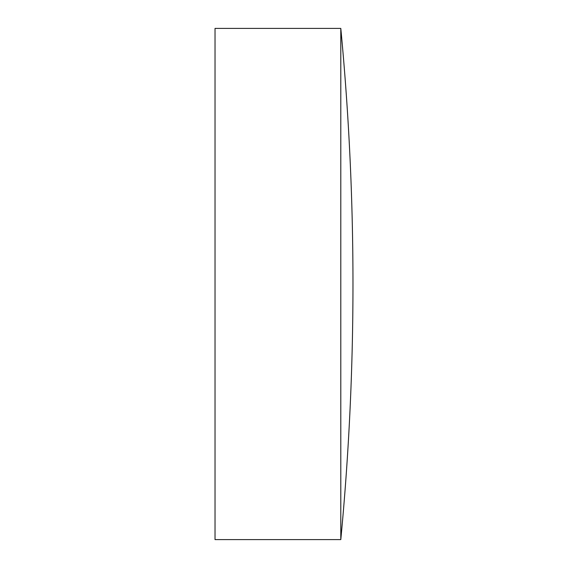 <?xml version="1.0" encoding="UTF-8"?>
<svg xmlns="http://www.w3.org/2000/svg" width="568" height="568" viewBox="0 0 568 568"><rect width="100%" height="100%" fill="white"/><g stroke="black" fill="none" stroke-linecap="round" stroke-linejoin="round"><path stroke-width="0.85" d="M340.8 284L340.8 28.4L215.031 28.4L215.031 539.6L340.8 539.6L340.8 284M340.8 539.6A2689.885 2689.885 0 0 0 340.8 28.4"/></g></svg>

